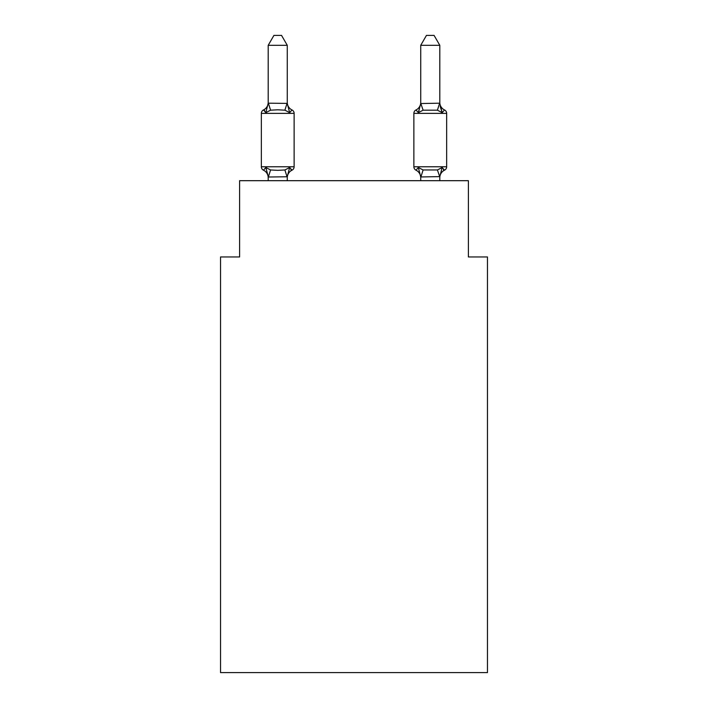 <?xml version="1.0" encoding="UTF-8"?>
<svg xmlns="http://www.w3.org/2000/svg" width="708" height="708" viewBox="0 0 708 708"><rect width="100%" height="100%" fill="white"/><g stroke="black" fill="none" stroke-linecap="round" stroke-linejoin="round"><path stroke-width="1.06" d="M487.467 672.6L487.467 256.951L468.395 256.951L468.395 180.69L239.605 180.69L239.605 256.951L220.533 256.951L220.533 672.6L487.467 672.6M439.801 180.69L439.801 176.611L420.729 176.956L418.348 167.513L416.012 170.194A3.814 3.814 0 0 1 413.87 166.769A3.814 3.814 0 0 0 416.012 170.194L418.348 167.513L416.012 170.194A3.814 3.814 0 0 1 413.87 166.769A3.814 3.814 0 0 0 416.012 170.194L418.348 167.513L416.012 170.194A3.814 3.814 0 0 1 413.87 166.769A3.814 3.814 0 0 0 416.012 170.194L418.348 167.513L416.012 170.194A3.814 3.814 0 0 1 413.87 166.769A3.814 3.814 0 0 0 416.012 170.194L418.348 167.513L416.012 170.194A3.814 3.814 0 0 1 413.87 166.769A3.814 3.814 0 0 0 416.012 170.194L418.348 167.513L416.012 170.194A3.814 3.814 0 0 1 413.87 166.769A3.814 3.814 0 0 0 416.012 170.194L418.348 167.513L416.012 170.194A3.814 3.814 0 0 1 413.87 166.769A3.814 3.814 0 0 0 416.012 170.194L418.348 167.513L416.012 170.194A3.814 3.814 0 0 1 413.87 166.769A3.814 3.814 0 0 0 416.012 170.194L418.348 167.513L423.11 169.964L437.42 169.964L442.181 167.513L444.518 170.194A3.814 3.814 0 0 0 446.659 166.769A3.814 3.814 0 0 1 444.518 170.194L443.429 169.672L444.518 170.194A3.814 3.814 0 0 0 446.659 166.769A3.814 3.814 0 0 1 444.518 170.194A3.814 3.814 0 0 0 446.659 166.769A3.814 3.814 0 0 1 444.518 170.194L443.429 169.672L444.518 170.194A3.814 3.814 0 0 0 446.659 166.769A3.814 3.814 0 0 1 444.518 170.194A3.814 3.814 0 0 0 446.659 166.769A3.814 3.814 0 0 1 444.518 170.194L443.429 169.672L444.518 170.194A3.814 3.814 0 0 0 446.659 166.769A3.814 3.814 0 0 1 444.518 170.194A3.814 3.814 0 0 0 446.659 166.769A3.814 3.814 0 0 1 444.518 170.194L443.429 169.672L444.518 170.194A3.814 3.814 0 0 0 446.659 166.769A3.814 3.814 0 0 1 444.518 170.194A3.814 3.814 0 0 0 446.659 166.769A3.814 3.814 0 0 1 444.518 170.194L443.429 169.672L444.518 170.194A3.814 3.814 0 0 0 446.659 166.769A3.814 3.814 0 0 1 444.518 170.194A3.814 3.814 0 0 0 446.659 166.769A3.814 3.814 0 0 1 444.518 170.194L443.429 169.672L444.518 170.194A3.814 3.814 0 0 0 446.659 166.769A3.814 3.814 0 0 1 444.518 170.194A3.814 3.814 0 0 0 446.659 166.769A3.814 3.814 0 0 1 444.518 170.194L443.429 169.672L444.518 170.194A3.814 3.814 0 0 0 446.659 166.769A3.814 3.814 0 0 1 444.518 170.194A3.814 3.814 0 0 0 446.659 166.769A3.814 3.814 0 0 1 444.518 170.194L443.429 169.672L444.518 170.194A3.814 3.814 0 0 0 446.659 166.769A3.814 3.814 0 0 1 444.518 170.194A3.814 3.814 0 0 0 446.659 166.769A3.814 3.814 0 0 1 444.518 170.194L443.429 169.672L444.518 170.194A3.814 3.814 0 0 0 446.659 166.769A3.814 3.814 0 0 1 444.518 170.194A3.814 3.814 0 0 0 446.659 166.769A3.814 3.814 0 0 1 444.518 170.194L443.429 169.672L444.518 170.194A3.814 3.814 0 0 0 446.659 166.769A3.814 3.814 0 0 1 444.518 170.194A3.814 3.814 0 0 0 446.659 166.769A3.814 3.814 0 0 1 444.518 170.194L443.429 169.672L444.518 170.194A3.814 3.814 0 0 0 446.659 166.769A3.814 3.814 0 0 1 444.518 170.194A3.814 3.814 0 0 0 446.659 166.769A3.814 3.814 0 0 1 444.518 170.194L443.429 169.672L444.518 170.194A3.814 3.814 0 0 0 446.659 166.769A3.814 3.814 0 0 1 444.518 170.194A3.814 3.814 0 0 0 446.659 166.769A3.814 3.814 0 0 1 444.518 170.194L443.429 169.672M420.729 103.536L439.801 103.191L439.801 45.312L420.729 45.312L420.729 103.536L418.348 112.634L419.242 109.616L418.348 112.634L419.242 109.616L418.348 112.634L419.242 109.616L418.348 112.634L419.242 109.616L418.348 112.634L419.242 109.616L418.348 112.634L419.242 109.616L418.348 112.634L419.242 109.616L418.348 112.634L419.242 109.616L418.348 112.634L419.242 109.616L418.348 112.634L419.242 109.616L418.348 112.634L419.242 109.616L418.348 112.634L419.242 109.616L418.348 112.634L419.242 109.616L418.348 112.634L423.11 110.183L437.42 110.183L442.181 112.634L440.19 106.404L442.181 112.634L444.518 109.952L442.181 112.634L440.19 106.404L442.181 112.634L444.518 109.952L442.181 112.634L440.19 106.404L442.181 112.634L444.518 109.952L442.181 112.634L440.19 106.404L442.181 112.634L444.518 109.952L442.181 112.634L440.19 106.404L442.181 112.634L444.518 109.952L442.181 112.634L440.19 106.404L442.181 112.634L444.518 109.952L442.181 112.634L440.19 106.404L442.181 112.634L444.518 109.952L442.181 112.634L440.19 106.404L442.181 112.634L444.518 109.952L442.181 112.634L440.19 106.404L442.181 112.634L444.518 109.952L442.181 112.634L444.518 109.952L442.181 112.634L440.19 106.404L442.181 112.634L444.518 109.952L442.181 112.634L444.518 109.952L442.181 112.634L440.19 106.404L442.181 112.634L444.518 109.952L442.181 112.634L444.518 109.952L442.181 112.634L440.19 106.404L442.181 112.634L444.518 109.952L442.181 112.634L444.518 109.952L442.181 112.634L440.19 106.404L442.181 112.634L444.518 109.952A3.814 3.814 0 0 1 446.659 113.377L446.659 166.769A3.814 3.814 0 0 1 444.518 170.194A3.814 3.814 0 0 0 446.659 166.769L446.659 113.377L446.659 166.769L446.659 113.377L446.659 166.769L446.659 113.377L446.659 166.769L446.659 113.377L446.659 166.769L446.659 113.377L446.659 166.769L446.659 113.377L446.659 166.769L446.659 113.377L446.659 166.769L446.659 113.377L446.659 166.769L446.659 113.377L446.659 166.769L446.659 113.377L446.659 166.769L446.659 113.377L446.659 166.769L413.87 166.769A3.814 3.814 0 0 0 416.012 170.194A3.814 3.814 0 0 1 413.87 166.769A3.814 3.814 0 0 0 416.012 170.194A3.814 3.814 0 0 1 413.87 166.769A3.814 3.814 0 0 0 416.012 170.194A3.814 3.814 0 0 1 413.87 166.769A3.814 3.814 0 0 0 416.012 170.194A3.814 3.814 0 0 1 413.87 166.769A3.814 3.814 0 0 0 416.012 170.194A3.814 3.814 0 0 1 413.87 166.769A3.814 3.814 0 0 0 416.012 170.194A3.814 3.814 0 0 1 413.87 166.769A3.814 3.814 0 0 0 416.012 170.194A3.814 3.814 0 0 1 413.87 166.769A3.814 3.814 0 0 0 416.012 170.194A3.814 3.814 0 0 1 413.87 166.769A3.814 3.814 0 0 0 416.012 170.194A3.814 3.814 0 0 1 413.87 166.769A3.814 3.814 0 0 0 416.012 170.194A3.814 3.814 0 0 1 413.87 166.769A3.814 3.814 0 0 0 416.012 170.194A3.814 3.814 0 0 1 413.87 166.769A3.814 3.814 0 0 0 416.012 170.194A3.814 3.814 0 0 1 413.87 166.769A3.814 3.814 0 0 0 416.012 170.194A3.814 3.814 0 0 1 413.87 166.769A3.814 3.814 0 0 0 416.012 170.194A3.814 3.814 0 0 1 413.87 166.769A3.814 3.814 0 0 0 416.012 170.194A3.814 3.814 0 0 1 413.87 166.769A3.814 3.814 0 0 0 416.012 170.194A3.814 3.814 0 0 1 413.87 166.769A3.814 3.814 0 0 0 416.012 170.194A3.814 3.814 0 0 1 413.87 166.769A3.814 3.814 0 0 0 416.012 170.194A3.814 3.814 0 0 1 413.87 166.769L413.87 113.377A3.814 3.814 0 0 1 416.012 109.952L418.348 112.634L416.012 109.952A3.814 3.814 0 0 0 413.87 113.377A3.814 3.814 0 0 1 416.012 109.952L418.348 112.634L416.012 109.952A3.814 3.814 0 0 0 413.87 113.377A3.814 3.814 0 0 1 416.012 109.952A3.814 3.814 0 0 0 413.87 113.377A3.814 3.814 0 0 1 416.012 109.952A3.814 3.814 0 0 0 413.87 113.377A3.814 3.814 0 0 1 416.012 109.952A3.814 3.814 0 0 0 413.87 113.377A3.814 3.814 0 0 1 416.012 109.952A3.814 3.814 0 0 0 413.87 113.377A3.814 3.814 0 0 1 416.012 109.952A3.814 3.814 0 0 0 413.87 113.377A3.814 3.814 0 0 1 416.012 109.952A3.814 3.814 0 0 0 413.87 113.377A3.814 3.814 0 0 1 416.012 109.952A3.814 3.814 0 0 0 413.87 113.377A3.814 3.814 0 0 1 416.012 109.952A3.814 3.814 0 0 0 413.87 113.377A3.814 3.814 0 0 1 416.012 109.952A3.814 3.814 0 0 0 413.87 113.377A3.814 3.814 0 0 1 416.012 109.952A3.814 3.814 0 0 0 413.87 113.377A3.814 3.814 0 0 1 416.012 109.952A3.814 3.814 0 0 0 413.87 113.377A3.814 3.814 0 0 1 416.012 109.952A8.39 8.39 0 0 0 420.729 102.412L420.729 102.412M439.801 177.743L439.801 177.743A8.39 8.39 0 0 1 444.518 170.194L442.181 167.513L444.518 170.194M420.729 177.743L420.729 177.743A8.39 8.39 0 0 0 416.012 170.194L418.348 167.513L416.012 170.194M287.271 176.761L268.359 177.009L265.819 167.513L263.482 170.194A3.814 3.814 0 0 1 261.341 166.769A3.814 3.814 0 0 0 263.482 170.194L265.819 167.513L263.482 170.194A3.814 3.814 0 0 1 261.341 166.769A3.814 3.814 0 0 0 263.482 170.194L265.819 167.513L263.482 170.194A3.814 3.814 0 0 1 261.341 166.769A3.814 3.814 0 0 0 263.482 170.194L265.819 167.513L263.482 170.194A3.814 3.814 0 0 1 261.341 166.769A3.814 3.814 0 0 0 263.482 170.194L265.819 167.513L263.482 170.194A3.814 3.814 0 0 1 261.341 166.769A3.814 3.814 0 0 0 263.482 170.194L265.819 167.513L263.482 170.194A3.814 3.814 0 0 1 261.341 166.769A3.814 3.814 0 0 0 263.482 170.194L265.819 167.513L263.482 170.194A3.814 3.814 0 0 1 261.341 166.769A3.814 3.814 0 0 0 263.482 170.194L265.819 167.513L263.482 170.194A3.814 3.814 0 0 1 261.341 166.769A3.814 3.814 0 0 0 263.482 170.194L265.819 167.513L263.482 170.194A3.814 3.814 0 0 1 261.341 166.769A3.814 3.814 0 0 0 263.482 170.194L265.819 167.513L263.482 170.194A3.814 3.814 0 0 1 261.341 166.769A3.814 3.814 0 0 0 263.482 170.194L265.819 167.513L263.482 170.194A3.814 3.814 0 0 1 261.341 166.769A3.814 3.814 0 0 0 263.482 170.194L265.819 167.513L263.482 170.194A3.814 3.814 0 0 1 261.341 166.769A3.814 3.814 0 0 0 263.482 170.194L265.819 167.513L263.482 170.194A3.814 3.814 0 0 1 261.341 166.769A3.814 3.814 0 0 0 263.482 170.194L265.819 167.513L263.482 170.194A3.814 3.814 0 0 1 261.341 166.769A3.814 3.814 0 0 0 263.482 170.194L265.819 167.513L263.482 170.194A3.814 3.814 0 0 1 261.341 166.769A3.814 3.814 0 0 0 263.482 170.194L265.819 167.513L263.482 170.194A3.814 3.814 0 0 1 261.341 166.769A3.814 3.814 0 0 0 263.482 170.194L265.819 167.513L263.482 170.194A3.814 3.814 0 0 1 261.341 166.769A3.814 3.814 0 0 0 263.482 170.194L265.819 167.513L263.482 170.194A3.814 3.814 0 0 1 261.341 166.769A3.814 3.814 0 0 0 263.482 170.194L265.819 167.513L263.482 170.194A3.814 3.814 0 0 1 261.341 166.769A3.814 3.814 0 0 0 263.482 170.194L265.819 167.513L263.482 170.194A3.814 3.814 0 0 1 261.341 166.769A3.814 3.814 0 0 0 263.482 170.194L265.819 167.513L263.482 170.194A3.814 3.814 0 0 1 261.341 166.769A3.814 3.814 0 0 0 263.482 170.194L265.819 167.513L263.482 170.194A3.814 3.814 0 0 1 261.341 166.769A3.814 3.814 0 0 0 263.482 170.194L265.819 167.513L263.482 170.194A3.814 3.814 0 0 1 261.341 166.769A3.814 3.814 0 0 0 263.482 170.194L265.819 167.513L263.482 170.194A3.814 3.814 0 0 1 261.341 166.769A3.814 3.814 0 0 0 263.482 170.194L265.819 167.513L263.482 170.194A3.814 3.814 0 0 1 261.341 166.769A3.814 3.814 0 0 0 263.482 170.194L265.819 167.513L263.482 170.194A3.814 3.814 0 0 1 261.341 166.769A3.814 3.814 0 0 0 263.482 170.194L265.819 167.513L270.58 169.964L277.731 170.345L284.89 169.964L289.652 167.513L291.988 170.194A3.814 3.814 0 0 0 294.13 166.769A3.814 3.814 0 0 1 291.988 170.194L290.899 169.672L291.988 170.194A3.814 3.814 0 0 0 294.13 166.769A3.814 3.814 0 0 1 291.988 170.194L290.899 169.672L291.988 170.194A3.814 3.814 0 0 0 294.13 166.769A3.814 3.814 0 0 1 291.988 170.194L290.899 169.672L291.988 170.194A3.814 3.814 0 0 0 294.13 166.769A3.814 3.814 0 0 1 291.988 170.194L290.899 169.672L291.988 170.194A3.814 3.814 0 0 0 294.13 166.769A3.814 3.814 0 0 1 291.988 170.194L290.899 169.672L291.988 170.194A3.814 3.814 0 0 0 294.13 166.769A3.814 3.814 0 0 1 291.988 170.194L290.899 169.672L291.988 170.194A3.814 3.814 0 0 0 294.13 166.769A3.814 3.814 0 0 1 291.988 170.194L290.899 169.672L291.988 170.194A3.814 3.814 0 0 0 294.13 166.769A3.814 3.814 0 0 1 291.988 170.194L290.899 169.672L291.988 170.194A3.814 3.814 0 0 0 294.13 166.769A3.814 3.814 0 0 1 291.988 170.194L290.899 169.672L291.988 170.194A3.814 3.814 0 0 0 294.13 166.769A3.814 3.814 0 0 1 291.988 170.194L290.899 169.672L291.988 170.194A3.814 3.814 0 0 0 294.13 166.769A3.814 3.814 0 0 1 291.988 170.194L290.899 169.672L291.988 170.194A3.814 3.814 0 0 0 294.13 166.769A3.814 3.814 0 0 1 291.988 170.194L290.899 169.672L291.988 170.194A3.814 3.814 0 0 0 294.13 166.769L294.13 113.377A3.814 3.814 0 0 0 291.988 109.952L289.652 112.634L291.988 109.952A3.814 3.814 0 0 1 294.13 113.377A3.814 3.814 0 0 0 291.988 109.952L289.652 112.634L291.988 109.952A3.814 3.814 0 0 1 294.13 113.377A3.814 3.814 0 0 0 291.988 109.952L289.652 112.634L291.988 109.952A3.814 3.814 0 0 1 294.13 113.377A3.814 3.814 0 0 0 291.988 109.952L289.652 112.634L291.988 109.952A3.814 3.814 0 0 1 294.13 113.377A3.814 3.814 0 0 0 291.988 109.952L289.652 112.634L291.988 109.952A3.814 3.814 0 0 1 294.13 113.377A3.814 3.814 0 0 0 291.988 109.952L289.652 112.634L291.988 109.952A3.814 3.814 0 0 1 294.13 113.377A3.814 3.814 0 0 0 291.988 109.952L289.652 112.634L291.988 109.952A3.814 3.814 0 0 1 294.13 113.377A3.814 3.814 0 0 0 291.988 109.952L289.652 112.634L291.988 109.952A3.814 3.814 0 0 1 294.13 113.377A3.814 3.814 0 0 0 291.988 109.952L289.652 112.634L291.988 109.952A3.814 3.814 0 0 1 294.13 113.377A3.814 3.814 0 0 0 291.988 109.952L289.652 112.634L291.988 109.952A3.814 3.814 0 0 1 294.13 113.377A3.814 3.814 0 0 0 291.988 109.952L289.652 112.634L291.988 109.952A3.814 3.814 0 0 1 294.13 113.377A3.814 3.814 0 0 0 291.988 109.952L289.652 112.634L291.988 109.952A3.814 3.814 0 0 1 294.13 113.377A3.814 3.814 0 0 0 291.988 109.952L289.652 112.634L291.988 109.952A3.814 3.814 0 0 1 294.13 113.377L261.341 113.377A3.814 3.814 0 0 1 263.482 109.952L264.571 110.475M287.271 45.312L268.199 45.312L273.925 35.4L281.545 35.4L287.271 45.312L287.271 103.536L289.652 112.634L284.89 110.183L277.731 109.802L270.58 110.183L265.819 112.634L263.482 109.952A8.39 8.39 0 0 0 268.199 102.412M265.819 112.634L263.482 109.952L265.819 112.634L263.482 109.952L265.819 112.634L263.482 109.952L265.819 112.634L263.482 109.952L265.819 112.634L263.482 109.952L265.819 112.634L263.482 109.952L265.819 112.634L263.482 109.952L265.819 112.634L263.482 109.952L265.819 112.634L263.482 109.952L265.819 112.634L263.482 109.952L265.819 112.634L263.482 109.952L265.819 112.634L263.482 109.952L265.819 112.634L268.199 103.191L287.271 103.386M268.199 176.611L268.199 180.69M287.271 176.611L289.652 167.513L291.988 170.194L290.899 169.672M287.271 102.412L287.271 102.412A8.39 8.39 0 0 0 291.988 109.952L289.652 112.634M268.199 103.536L268.199 45.312M289.652 167.513L291.988 170.194A3.814 3.814 0 0 0 294.13 166.769L261.341 166.769L261.341 113.377M420.729 180.69L420.729 176.611M439.801 176.956L437.42 169.964M287.271 180.69L287.271 176.956M268.199 177.743A8.39 8.39 0 0 0 263.482 170.194M291.988 170.194A8.39 8.39 0 0 0 287.271 177.743M420.729 103.191L423.11 110.183M439.801 176.611L442.181 167.513M444.518 109.952A8.39 8.39 0 0 1 439.801 102.412M442.181 112.634L439.801 103.536M420.729 45.312L426.455 35.4L434.075 35.4L439.801 45.312M270.58 169.964L268.359 177.009M284.89 169.964L287.112 177.009M268.359 103.147L270.58 110.183M287.112 103.147L284.89 110.183M446.659 113.377L413.87 113.377M420.888 177.009L423.11 169.964M437.42 110.183L439.641 103.147"/></g></svg>

